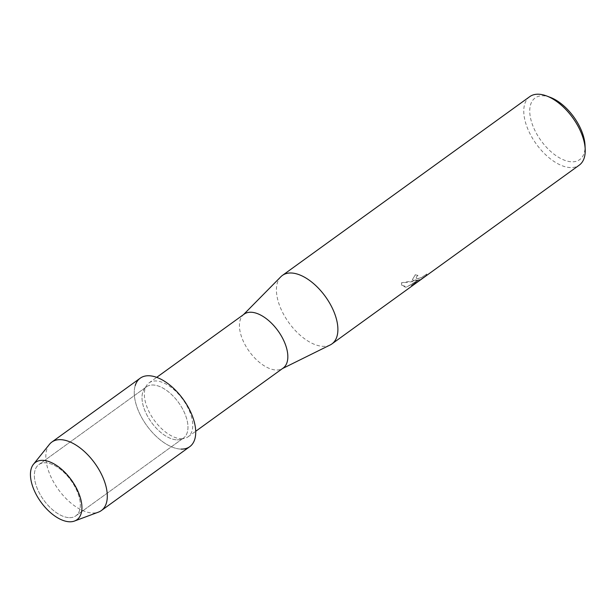 <?xml version="1.0" encoding="UTF-8"?>
<svg xmlns="http://www.w3.org/2000/svg" width="616" height="616" viewBox="0 0 616 616"><rect width="100%" height="100%" fill="white"/><g stroke="black" fill="none" stroke-linecap="round" stroke-linejoin="round"><path stroke-width="0.46" stroke-dasharray="3.08 2.31" d="M69.439 517.663A31.601 16.794 -125.9 0 0 75.853 515.838A31.601 16.794 -125.9 0 0 74.22 485.439A31.601 16.794 -125.9 0 0 45.245 462.793A31.601 16.794 -125.9 0 0 38.831 464.618A31.601 16.794 -125.9 0 0 40.463 495.025A31.601 16.794 -125.9 0 0 69.439 517.663A31.601 16.794 -125.9 0 0 75.853 515.838A31.601 16.794 -125.9 0 0 74.22 485.439A31.601 16.794 -125.9 0 0 45.245 462.793A31.601 16.794 -125.9 0 0 38.831 464.618A31.601 16.794 -125.9 0 0 40.463 495.025A31.601 16.794 -125.9 0 0 69.439 517.663M177.085 439.863A31.601 16.794 -125.9 0 0 183.499 438.038A31.601 16.794 -125.9 0 0 181.866 407.63A31.601 16.794 -125.9 0 0 152.891 384.992A31.601 16.794 -125.9 0 0 146.477 386.817A31.601 16.794 -125.9 0 0 148.109 417.217A31.601 16.794 -125.9 0 0 177.085 439.863A31.601 16.794 -125.9 0 0 183.499 438.038A31.601 16.794 -125.9 0 0 181.866 407.63A31.601 16.794 -125.9 0 0 152.891 384.992A31.601 16.794 -125.9 0 0 146.477 386.817A31.601 16.794 -125.9 0 0 148.109 417.217A31.601 16.794 -125.9 0 0 177.085 439.863M181.289 438.746A33.279 17.687 -125.9 0 0 188.042 436.829A33.279 17.687 -125.9 0 0 186.325 404.804A33.279 17.687 -125.9 0 0 155.802 380.965A33.279 17.687 -125.9 0 0 149.049 382.882A33.279 17.687 -125.9 0 0 150.774 414.899A33.279 17.687 -125.9 0 0 181.289 438.746M244.144 314.152A33.279 17.687 -125.9 0 0 242.943 315.184A33.279 17.687 -125.9 0 0 246.608 347.432A33.279 17.687 -125.9 0 0 276.376 370.016A33.279 17.687 -125.9 0 0 281.781 368.915A33.279 17.687 -125.9 0 0 283.129 368.099M280.881 276.723A42.258 22.453 -125.9 0 0 285.531 317.679A42.258 22.453 -125.9 0 0 323.338 346.354A42.258 22.453 -125.9 0 0 330.199 344.952M415.908 282.759L411.111 285.447L419.465 279.41L406.891 286.894L401.64 285.116L401.47 282.798L417.394 280.165L412.45 279.564L415.207 274.759A42.157 22.399 -125.9 0 0 417.925 275.375L417.964 275.468A42.258 22.453 54.1 0 1 415.246 274.851L412.497 279.656L414.145 280.719L417.432 280.257L412.905 281.62L401.509 282.89L401.678 285.208L405.259 287.148L406.93 286.979L419.504 279.502L411.157 285.539L415.954 282.852L426.21 275.314L415.954 282.852M529.752 96.643A42.258 22.453 -125.9 0 0 531.931 137.306A42.258 22.453 -125.9 0 0 570.686 167.583A42.258 22.453 -125.9 0 0 579.256 165.142M426.249 275.414L426.811 274.051L421.367 277.662L417.617 278.794L416.224 278.209L416.501 276.9L417.964 275.468M550.327 97.367A38.03 20.213 -125.9 0 0 542.842 95.78A38.03 20.213 -125.9 0 0 533.895 128.282A38.03 20.213 -125.9 0 0 571.964 161.816A38.03 20.213 -125.9 0 0 585.031 145.376M417.925 275.375L416.455 276.807L416.177 278.116L417.579 278.702L421.321 277.57L426.819 274.051M426.773 273.958L426.21 275.314M135.227 385.554A42.258 22.453 -125.9 0 0 146.785 425.579A42.258 22.453 -125.9 0 0 181.166 449.11A42.258 22.453 -125.9 0 0 189.743 446.677M49.434 444.359A42.258 22.453 -125.9 0 0 55.571 485.354A42.258 22.453 -125.9 0 0 92.746 513.02A42.258 22.453 -125.9 0 0 98.421 512.135M140.232 378.178A42.258 22.453 -125.9 0 0 142.411 418.834A42.258 22.453 -125.9 0 0 181.166 449.11M75.853 515.838L183.499 438.038L75.853 515.838M188.042 436.829L195.696 431.292M281.781 368.915L282.49 368.56M242.943 315.184L243.505 314.614M149.049 382.882L156.71 377.346M38.831 464.618L146.477 386.817L38.831 464.618"/><path stroke-width="0.92" d="M69.731 521.79A35.389 18.811 -125.9 0 0 78.063 491.545A35.389 18.811 -125.9 0 0 42.635 460.345A35.389 18.811 -125.9 0 0 34.303 490.59A35.389 18.811 -125.9 0 0 69.731 521.79A35.389 18.811 -125.9 0 0 74.482 521.044A35.389 18.811 -125.9 0 0 76.307 487.911A35.389 18.811 -125.9 0 0 42.635 460.345A35.389 18.811 -125.9 0 0 33.457 464.287A35.389 18.811 -125.9 0 0 38.6 498.621A35.389 18.811 -125.9 0 0 69.731 521.79M181.166 449.11A42.258 22.453 -125.9 0 0 191.106 412.997A42.258 22.453 -125.9 0 0 148.81 375.745A42.258 22.453 -125.9 0 0 135.227 385.554M195.696 431.292L283.129 368.099A33.279 17.687 -125.9 0 0 281.412 336.082A33.279 17.687 -125.9 0 0 250.897 312.235A33.279 17.687 -125.9 0 0 244.144 314.152L156.71 377.346M282.49 368.56L330.199 344.952A42.258 22.453 -125.9 0 0 331.909 343.921A42.258 22.453 -125.9 0 0 329.729 303.257A42.258 22.453 -125.9 0 0 290.975 272.988A42.258 22.453 -125.9 0 0 282.405 275.421A42.258 22.453 -125.9 0 0 280.881 276.723L243.505 314.614M331.909 343.921L579.256 165.142A42.258 22.453 -125.9 0 0 585.2 149.318A42.258 22.453 -125.9 0 0 546.646 95.973A42.258 22.453 -125.9 0 0 538.322 94.209A42.258 22.453 -125.9 0 0 529.752 96.643L282.405 275.421M585.2 149.318L585.031 145.376A38.03 20.213 -125.9 0 0 550.327 97.367L546.646 95.973M74.482 521.044L98.421 512.135A42.258 22.453 -125.9 0 0 101.324 510.587A42.258 22.453 -125.9 0 0 99.138 469.923A42.258 22.453 -125.9 0 0 60.383 439.647A42.258 22.453 -125.9 0 0 51.813 442.088A42.258 22.453 -125.9 0 0 49.434 444.359L33.457 464.287M101.324 510.587L189.743 446.677A42.258 22.453 -125.9 0 0 187.557 406.013A42.258 22.453 -125.9 0 0 148.81 375.745A42.258 22.453 -125.9 0 0 140.232 378.178L51.813 442.088"/></g></svg>
